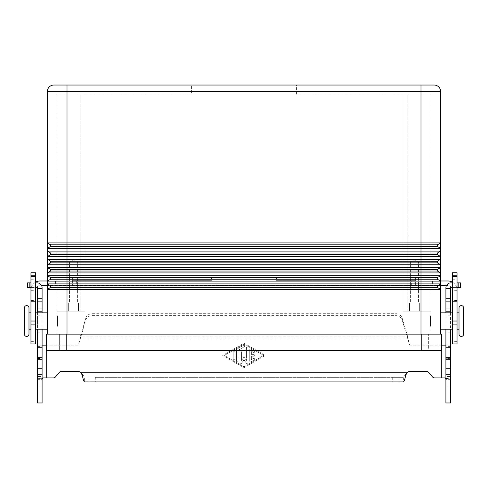 <?xml version="1.0" encoding="UTF-8"?>
<svg xmlns="http://www.w3.org/2000/svg" width="488" height="488" viewBox="0 0 488 488"><rect width="100%" height="100%" fill="white"/><g stroke="black" fill="none" stroke-linecap="round" stroke-linejoin="round"><path stroke-width="0.37" stroke-dasharray="2.44 1.83" d="M28.987 312.832L28.987 329.217L28.987 312.832M463.6 307.916L463.6 334.134M30.957 284.968L30.957 290.708L30.957 284.968M35.545 284.968L35.545 290.708L35.545 284.968M457.043 284.968L457.043 290.708L457.043 284.968M452.455 284.968L452.455 290.708L452.455 284.968M67.008 85.034L420.991 85.034L420.991 91.591L47.342 91.591L47.342 248.349L50.624 246.458L50.624 244.817L47.342 242.926L67.008 242.926L67.008 85.034M296.442 94.867L191.558 94.867L191.558 85.034L296.442 85.034L296.442 94.867L191.558 94.867M410.402 302.999L418.466 302.999L410.402 302.999L410.402 262.026L418.466 262.026L418.466 302.999L410.402 302.999L418.466 302.999L418.466 262.026L410.402 262.026L414.434 259.604L418.466 262.026L410.402 262.026L418.466 262.026L414.434 259.604L410.402 262.026L410.402 302.999M419.351 311.191L409.517 311.191L409.517 302.999L419.351 302.999L419.351 311.191L409.517 311.191L409.517 302.999L419.351 302.999L419.351 311.191L409.517 311.191L419.351 311.191M69.534 302.999L77.598 302.999L69.534 302.999L69.534 262.026L77.598 262.026L77.598 302.999L69.534 302.999L77.598 302.999L77.598 262.026L69.534 262.026L73.566 259.604L77.598 262.026L69.534 262.026L77.598 262.026L73.566 259.604L69.534 262.026L69.534 302.999M78.483 311.191L68.649 311.191L68.649 302.999L78.483 302.999L78.483 311.191L68.649 311.191L68.649 302.999L78.483 302.999L78.483 311.191L68.649 311.191L78.483 311.191M57.505 326.271L57.175 326.271L57.175 315.779L57.505 315.779L57.505 326.271L57.505 315.779M57.505 320.695L57.505 321.354L57.175 321.025L57.505 320.695L57.505 321.354M47.342 312.832L47.342 329.217L47.342 312.832M35.545 321.025L35.545 329.217L35.545 321.025M30.957 321.025L30.957 329.217L30.957 321.025M459.013 307.916L459.013 334.134M430.495 326.271L430.825 326.271L430.825 315.779L430.495 315.779L430.495 326.271L430.495 315.779M430.825 321.025L430.495 320.695L430.495 321.354L430.825 321.025M430.495 321.354L430.495 320.695M440.658 312.832L440.658 329.217L440.658 312.832M452.455 312.832L452.455 329.217L452.455 312.832M457.043 329.217L457.043 312.832L457.043 329.217M459.013 312.832L459.013 329.217L459.013 312.832M440.658 248.349L440.658 242.926L437.376 244.817L437.376 246.458L440.658 248.349L440.658 251.119L437.376 253.016L437.376 254.651L440.658 256.542L440.658 251.119L47.342 251.119L47.342 256.542L440.658 256.542L437.376 254.651L437.376 253.016L440.658 251.119L437.376 253.016L50.624 253.016L47.342 251.119L47.342 248.349L440.658 248.349L437.376 246.458L437.376 244.817L440.658 242.926L437.376 244.817L50.624 244.817L47.342 242.926M437.376 244.817L437.376 246.458L420.991 246.458L420.991 91.591L440.658 91.591L440.658 242.926L67.008 242.926L67.008 246.458L50.624 246.458L50.624 244.817L50.624 246.458L47.342 248.349L50.624 246.458M437.376 253.016L437.376 254.651L420.991 254.651L420.991 246.458L67.008 246.458L67.008 254.651L50.624 254.651L50.624 253.016L47.342 251.119M440.658 256.542L440.658 259.317L437.376 261.208L437.376 262.849L440.658 264.74L440.658 259.317L47.342 259.317L47.342 264.74L440.658 264.74L437.376 262.849L437.376 261.208L440.658 259.317L437.376 261.208L50.624 261.208L47.342 259.317L47.342 256.542L50.624 254.651L50.624 253.016L50.624 254.651L47.342 256.542L50.624 254.651M437.376 261.208L437.376 262.849L420.991 262.849L420.991 254.651L67.008 254.651L67.008 262.849L50.624 262.849L50.624 261.208L47.342 259.317M440.658 264.74L440.658 267.509L437.376 269.4L437.376 271.041L440.658 272.932L440.658 267.509L47.342 267.509L47.342 272.932L440.658 272.932L437.376 271.041L437.376 269.4L440.658 267.509L437.376 269.4L50.624 269.4L47.342 267.509L47.342 264.74L50.624 262.849L50.624 261.208L50.624 262.849L47.342 264.74L50.624 262.849M437.376 269.4L437.376 271.041L420.991 271.041L420.991 262.849L67.008 262.849L67.008 271.041L50.624 271.041L50.624 269.4L47.342 267.509M440.658 272.932L440.658 275.702L437.376 277.593L437.376 279.234L440.658 281.125L440.658 275.702L47.342 275.702L47.342 281.125L440.658 281.125L437.376 279.234L437.376 277.593L440.658 275.702L437.376 277.593L50.624 277.593L47.342 275.702L47.342 272.932L50.624 271.041L50.624 269.4L50.624 271.041L47.342 272.932L50.624 271.041M437.376 277.593L437.376 279.234L420.991 279.234L420.991 271.041L67.008 271.041L67.008 279.234L50.624 279.234L50.624 277.593L47.342 275.702M440.658 281.125L440.658 283.9L437.376 285.791L437.376 287.426L440.658 289.323L437.376 287.426L437.376 285.791L50.624 285.791L47.342 283.9L47.342 289.323L440.658 289.323L440.658 283.9L437.376 285.791L440.658 283.9L47.342 283.9L47.342 281.125L50.624 279.234L50.624 277.593L50.624 279.234L47.342 281.125L50.624 279.234M437.376 285.791L437.376 287.426L420.991 287.426L420.991 279.234L67.008 279.234L67.008 287.426L50.624 287.426L50.624 285.791L47.342 283.9M47.342 334.134L440.658 334.134L47.342 334.134L47.342 289.323L50.624 287.426L50.624 285.791L50.624 287.426L47.342 289.323L50.624 287.426M420.991 334.134L420.991 311.191L430.825 311.191L402.966 311.191L420.991 311.191L420.991 334.134L430.825 334.134L420.991 334.134L420.991 287.426L67.008 287.426L67.008 334.134L420.991 334.134L57.175 334.134L67.008 334.134L67.008 311.191L57.175 311.191L57.175 94.867L85.034 94.867L85.034 311.191L85.034 94.867L57.175 94.867L57.175 311.191L85.034 311.191L67.008 311.191L85.034 311.191L85.034 94.867L430.825 94.867L430.825 311.191L402.966 311.191L402.966 94.867L402.966 311.191L402.966 94.867L85.034 94.867L85.034 311.191L80.117 311.191L80.117 94.867L80.117 311.191L57.175 311.191L67.008 311.191L67.008 334.134M440.658 334.134L440.658 289.323M430.825 315.779L430.825 326.271M57.175 315.779L57.175 326.271M24.4 307.916L24.4 334.134M419.351 302.999L409.517 302.999L419.351 302.999M78.483 302.999L68.649 302.999L78.483 302.999M402.966 311.191L402.966 94.867L430.825 94.867L430.825 311.191L402.966 311.191M57.175 334.134L57.175 311.191L57.175 334.134M296.442 85.034L191.558 85.034M430.825 334.134L430.825 311.191L430.825 334.134M46.525 334.134L441.475 334.134L441.475 350.524L59.634 350.524L59.634 334.134L428.366 334.134L59.634 334.134L59.634 350.524L428.366 350.524L428.366 334.134L428.366 350.524L46.525 350.524M276.068 284.583L276.068 280.655L276.068 284.583M271.151 280.984L415.367 280.984L415.367 285.571L212.176 285.571L211.932 280.655L212.176 280.984L271.151 280.984L271.151 285.571M415.367 285.571L415.367 280.655L415.367 280.984L421.919 280.984L421.919 285.571L415.367 285.571M415.367 277.91L277.702 277.91A1.641 1.641 0 0 0 276.068 279.551L276.068 280.655L415.367 280.655L415.367 277.91L277.702 277.91A1.641 1.641 0 0 0 276.068 279.551L276.068 280.655L415.367 280.655L415.367 277.91M452.455 282.21A9.174 9.174 0 0 1 457.043 290.159A9.174 9.174 0 0 0 447.868 280.984L435.028 280.984L435.028 285.571L447.868 285.571A4.587 4.587 0 0 1 452.455 290.159L452.455 343.967M451.583 287.469A4.587 4.587 0 0 0 447.868 285.571L446.435 285.571M452.455 272.731L452.455 290.159M457.043 272.731L457.043 343.967M457.043 301.358L452.455 301.358L457.043 301.358M457.043 324.3L452.455 324.3L457.043 324.3M435.028 280.984L411.683 280.984L411.683 285.571L435.028 285.571M440.658 280.984L421.919 280.984M440.658 285.571L421.919 285.571M411.683 280.984L40.132 280.984A9.174 9.174 0 0 0 30.957 290.159A9.174 9.174 0 0 1 35.545 282.21M47.342 280.984L212.176 280.984L212.176 285.571L72.633 285.571L72.633 277.91L210.297 277.91A1.641 1.641 0 0 1 211.932 279.551L211.932 280.655L72.633 280.655L72.633 277.91L210.297 277.91A1.641 1.641 0 0 1 211.932 279.551L211.932 280.655L72.633 280.655L72.633 285.571L47.342 285.571M411.683 285.571L41.565 285.571M211.932 280.917L211.932 284.583L211.932 280.917M35.545 272.731L35.545 290.159A4.587 4.587 0 0 1 40.132 285.571A4.587 4.587 0 0 0 36.417 287.469M35.545 290.159L35.545 343.967M30.957 272.731L30.957 343.967M30.957 301.358L35.545 301.358L30.957 301.358M30.957 324.3L35.545 324.3L30.957 324.3M66.081 280.984L66.081 285.571M42.096 374.778L42.096 378.383L42.096 374.778M37.509 376.541L37.509 378.383L37.509 376.541L42.096 376.541M253.833 354.617A0.817 0.817 0 0 1 254.651 355.441A0.817 0.817 0 0 1 253.833 356.258A0.817 0.817 0 0 0 254.651 355.441A0.817 0.817 0 0 0 253.833 354.617L251.375 354.617L253.833 354.617M251.375 354.617L251.375 351.189L251.375 354.617M251.375 351.189L253.424 352.366L251.375 351.189M254.242 350.951A0.817 0.817 0 0 1 254.541 352.068A0.817 0.817 0 0 1 253.424 352.366A0.817 0.817 0 0 0 254.541 352.068A0.817 0.817 0 0 0 254.242 350.951L250.966 349.06L254.242 350.951M249.734 349.768A0.817 0.817 0 0 1 250.966 349.06A0.817 0.817 0 0 0 249.734 349.768L249.734 361.108L249.734 349.768M251.375 356.258L253.833 356.258L251.375 356.258L251.375 359.693L251.375 356.258M253.424 358.509L251.375 359.693L253.424 358.509A0.817 0.817 0 0 1 254.541 358.808A0.817 0.817 0 0 1 254.242 359.93A0.817 0.817 0 0 0 254.541 358.808A0.817 0.817 0 0 0 253.424 358.509M250.966 361.821L254.242 359.93L250.966 361.821A0.817 0.817 0 0 1 249.734 361.108A0.817 0.817 0 0 0 250.966 361.821M233.185 351.75A0.817 0.817 0 0 1 234.002 350.933A0.817 0.817 0 0 1 234.826 351.75A0.817 0.817 0 0 0 234.002 350.933A0.817 0.817 0 0 0 233.185 351.75L233.185 359.125L233.185 351.75M234.826 359.125A0.817 0.817 0 0 1 234.002 359.943A0.817 0.817 0 0 1 233.185 359.125A0.817 0.817 0 0 0 234.002 359.943A0.817 0.817 0 0 0 234.826 359.125L234.826 351.75L234.826 359.125M263.666 355.441L244 366.787L224.334 355.441L244 344.095L263.666 355.441L244 366.787L224.334 355.441L244 344.095L263.666 355.441M244 367.732L265.307 355.441L244 367.732L222.693 355.441L244 343.149L265.307 355.441L244 343.149L222.693 355.441L244 367.732M243.591 345.278A0.817 0.817 0 0 1 244.708 345.577A0.817 0.817 0 0 1 244.409 346.694A0.817 0.817 0 0 0 244.708 345.577A0.817 0.817 0 0 0 243.591 345.278L236.869 349.152L243.591 345.278M236.46 349.859A0.817 0.817 0 0 1 236.869 349.152A0.817 0.817 0 0 0 236.46 349.859L236.46 361.016L236.46 349.859M238.101 350.335L244.409 346.694L238.101 350.335L238.101 361.016L238.101 350.335M238.101 361.016A0.817 0.817 0 0 1 237.284 361.834A0.817 0.817 0 0 1 236.46 361.016A0.817 0.817 0 0 0 237.284 361.834A0.817 0.817 0 0 0 238.101 361.016M241.383 363.481L244 359.87L241.383 363.481A0.817 0.817 0 0 1 239.901 362.999A0.817 0.817 0 0 0 241.383 363.481M244 359.87L246.617 363.481L244 359.87M248.099 362.999A0.817 0.817 0 0 1 246.617 363.481A0.817 0.817 0 0 0 248.099 362.999L248.099 347.877L248.099 362.999M246.458 347.877A0.817 0.817 0 0 1 247.276 347.06A0.817 0.817 0 0 1 248.099 347.877A0.817 0.817 0 0 0 247.276 347.06A0.817 0.817 0 0 0 246.458 347.877L246.458 360.473L246.458 347.877M246.458 360.473L244 357.076L246.458 360.473M239.901 351.75L239.901 362.999L239.901 351.75A0.817 0.817 0 0 1 240.724 350.933A0.817 0.817 0 0 1 241.542 351.75A0.817 0.817 0 0 0 240.724 350.933A0.817 0.817 0 0 0 239.901 351.75M241.542 360.473L241.542 351.75L241.542 360.473L244 357.076L241.542 360.473M27.554 287.469L37.186 287.469A0.329 0.329 0 0 1 37.509 287.798L37.509 358.717L37.509 345.15L77.714 345.15A0.817 0.817 0 0 0 78.507 344.54L80.489 338.099L80.489 336.159L78.507 344.54A0.817 0.817 0 0 1 77.714 345.15L46.525 345.15M42.804 377.925L53.131 377.925A3.276 3.276 0 0 0 55.644 376.754L59.182 372.539A3.276 3.276 0 0 1 61.689 371.374L77.714 371.374A4.917 4.917 0 0 1 81.118 372.734L82.466 374.29L82.466 375.839M432.356 376.754L428.818 372.539A3.276 3.276 0 0 0 426.311 371.374L410.286 371.374A4.917 4.917 0 0 0 406.882 372.734L403.363 377.328L95.3 377.328L95.3 381.915L84.638 381.915L84.638 377.328L82.466 374.29M441.475 345.15L410.286 345.15A0.817 0.817 0 0 1 409.493 344.54L407.51 336.159L407.51 338.099L80.489 338.099L85.827 320.043A6.558 5.941 0 0 1 92.159 315.638L395.841 315.638A6.558 5.941 180 0 1 402.173 320.043L409.493 344.54A0.817 0.817 0 0 0 410.286 345.15L450.491 345.15L450.491 358.717L450.491 287.798A0.329 0.329 0 0 1 450.814 287.469L460.446 287.469L460.446 282.881L450.814 282.881A4.917 4.917 0 0 0 445.904 287.798L445.904 379.353L450.491 379.353L450.351 378.651L449.076 377.925L434.869 377.925M37.509 288.249L42.096 288.249L37.509 288.249L42.096 288.249L42.096 287.798A4.917 4.917 0 0 0 37.186 282.881L27.554 282.881M42.096 379.353L42.096 345.15L37.509 345.15L37.509 379.353L42.096 379.353L42.096 402.966L37.509 402.966L37.509 379.353L37.649 378.651L38.924 377.925M37.509 312.832L37.509 329.217M42.096 329.217L42.096 312.832M42.096 288.249L42.096 345.15M392.7 377.328L392.7 381.915L403.363 381.915L403.363 377.328L95.3 377.328M35.545 282.881L30.957 282.881M30.957 287.469L35.545 287.469M85.827 318.103A6.558 5.941 180 0 1 92.159 313.699L395.841 313.699A6.558 5.941 -0 0 1 402.173 318.103L407.51 336.159L80.489 336.159L85.827 318.103L85.827 320.043M392.7 381.915L95.3 381.915M445.904 379.353L445.904 402.966L450.491 402.966L450.491 345.15L445.904 345.15M450.491 376.541L450.491 378.383L450.491 376.541L445.904 376.541L445.904 378.383L445.904 376.541M450.491 312.832L450.491 329.217M445.904 329.217L445.904 312.832M450.491 288.249L445.904 288.249M457.043 287.469L452.455 287.469M452.455 282.881L457.043 282.881M445.196 377.925L449.076 377.925M407.883 311.191L407.883 94.867L407.883 311.191M66.191 350.524L66.191 334.134M421.809 350.524L421.809 334.134M457.043 300.437L452.455 300.437M457.043 298.083L452.455 298.083L457.043 298.083M457.043 324.886L452.455 324.886M457.043 341.649L452.455 341.649M432.435 280.984L432.435 285.571M76.317 280.984L76.317 285.571M216.849 280.984L216.849 285.571M30.957 300.437L35.545 300.437M30.957 298.083L35.545 298.083L30.957 298.083M30.957 324.886L35.545 324.886M30.957 341.649L35.545 341.649M52.972 280.984L52.972 285.571M55.565 280.984L55.565 285.571M46.689 377.925L46.689 350.524M406.882 372.734L81.118 372.734M441.311 350.524L441.311 377.925M79.715 340.038L408.285 340.038L79.715 340.038M42.169 378.651L37.649 378.651M37.509 315.175L42.096 315.175M37.509 330.998L42.096 330.998M37.509 332.145L42.096 332.145M37.509 358.363L42.096 358.363M37.509 358.094L42.096 358.094M37.509 346.395L42.096 346.395M37.509 386.063L42.096 386.063M88.968 377.328L88.968 381.915M29.195 287.469L29.195 282.881M92.159 315.638L92.159 313.699M405.534 374.29L405.534 375.839M399.031 377.328L399.031 381.915M445.831 378.651L450.351 378.651M450.491 386.063L445.904 386.063M450.491 315.175L445.904 315.175M450.491 330.998L445.904 330.998M450.491 332.145L445.904 332.145M450.491 358.363L445.904 358.363M450.491 358.094L445.904 358.094M450.491 346.395L445.904 346.395M458.805 287.469L458.805 282.881M402.173 320.043L402.173 318.103M395.841 315.638L395.841 313.699M30.957 279.234L35.545 279.234M457.043 290.708L452.455 290.708M452.455 279.234L457.043 279.234M30.957 290.708L35.545 290.708M37.509 378.383L42.096 378.383M37.509 358.717L42.096 358.717M445.904 378.383L450.491 378.383M445.904 358.717L450.491 358.717"/><path stroke-width="0.73" d="M30.957 329.217L28.987 329.217L28.987 334.134A2.294 2.294 0 0 1 26.694 336.427A2.294 2.294 0 0 1 24.4 334.134L24.4 307.916A2.294 2.294 0 0 1 26.694 305.616A2.294 2.294 0 0 1 28.987 307.916L28.987 312.832L30.957 312.832M461.306 336.427A2.294 2.294 0 0 0 463.6 334.134L463.6 307.916A2.294 2.294 0 0 0 461.306 305.616A2.294 2.294 0 0 0 459.013 307.916L459.013 334.134A2.294 2.294 0 0 0 461.306 336.427M28.987 334.134L28.987 307.916M420.991 85.034L53.9 85.034L67.008 85.034L67.008 91.591L420.991 91.591L420.991 85.034L434.1 85.034L420.991 85.034M47.342 329.217L35.545 329.217M35.545 312.832L47.342 312.832M28.987 329.217L28.987 312.832M440.658 329.217L452.455 329.217M452.455 312.832L440.658 312.832M457.043 329.217L459.013 329.217M459.013 312.832L457.043 312.832M47.342 334.134L47.342 91.591L67.008 91.591L67.008 242.926L440.658 242.926L440.658 248.349L437.376 246.458L440.658 248.349L47.342 248.349L50.624 246.458L50.624 244.817L47.342 242.926L67.008 242.926L67.008 244.817L50.624 244.817L47.342 242.926M440.658 334.134L440.658 289.323L437.376 287.426L437.376 285.791L440.658 283.9L440.658 289.323L437.376 287.426L50.624 287.426L50.624 285.791L47.342 283.9L440.658 283.9L440.658 281.125L437.376 279.234L50.624 279.234L50.624 277.593L47.342 275.702L440.658 275.702L440.658 281.125L437.376 279.234L437.376 277.593L440.658 275.702L440.658 272.932L437.376 271.041L50.624 271.041L50.624 269.4L47.342 267.509L440.658 267.509L440.658 272.932L437.376 271.041L437.376 269.4L440.658 267.509L440.658 264.74L437.376 262.849L50.624 262.849L50.624 261.208L47.342 259.317L440.658 259.317L440.658 264.74L437.376 262.849L437.376 261.208L440.658 259.317L440.658 256.542L437.376 254.651L437.376 253.016L440.658 251.119L440.658 256.542L437.376 254.651L50.624 254.651L50.624 253.016L47.342 251.119L420.991 251.119L420.991 246.458L437.376 246.458L437.376 244.817L440.658 242.926L440.658 91.591A6.558 6.558 0 0 0 434.1 85.034A6.558 6.558 0 0 1 438.736 86.956A6.558 6.558 0 0 0 434.1 85.034A6.558 6.558 0 0 1 440.658 91.591L420.991 91.591L420.991 244.817L67.008 244.817L67.008 246.458L50.624 246.458M437.376 244.817L420.991 244.817L420.991 246.458L67.008 246.458L67.008 253.016L50.624 253.016L47.342 251.119M440.658 256.542L47.342 256.542L50.624 254.651M437.376 253.016L67.008 253.016L67.008 261.208L50.624 261.208L47.342 259.317M437.376 261.208L420.991 261.208L420.991 251.119L440.658 251.119L440.658 248.349M440.658 264.74L47.342 264.74L50.624 262.849M437.376 269.4L420.991 269.4L420.991 261.208L67.008 261.208L67.008 269.4L50.624 269.4L47.342 267.509M440.658 272.932L47.342 272.932L50.624 271.041M437.376 277.593L420.991 277.593L420.991 269.4L67.008 269.4L67.008 277.593L50.624 277.593L47.342 275.702M440.658 281.125L47.342 281.125L50.624 279.234M437.376 285.791L420.991 285.791L420.991 277.593L67.008 277.593L67.008 285.791L50.624 285.791L47.342 283.9M440.658 289.323L47.342 289.323L50.624 287.426M420.991 334.134L420.991 285.791L67.008 285.791L67.008 334.134M66.191 334.134L46.525 334.134L46.525 350.524L441.475 350.524L441.475 334.134L66.191 334.134L66.191 350.524M46.525 350.524L46.525 334.134M49.264 86.956A6.558 6.558 0 0 1 53.9 85.034A6.558 6.558 0 0 0 49.264 86.956A6.558 6.558 0 0 1 53.9 85.034A6.558 6.558 0 0 0 47.342 91.591A6.558 6.558 0 0 1 49.264 86.956A6.558 6.558 0 0 0 47.342 91.591M440.658 280.984L447.868 280.984A9.174 9.174 0 0 1 452.455 282.21M452.455 290.159A4.587 4.587 0 0 0 451.583 287.469M457.043 275.22L457.043 343.967L452.455 343.967L452.455 272.731L457.043 272.731L457.043 275.22L452.455 275.22M446.435 285.571L440.658 285.571M35.545 282.21A9.174 9.174 0 0 1 40.132 280.984L47.342 280.984M41.565 285.571L47.342 285.571M36.417 287.469A4.587 4.587 0 0 0 35.545 290.159M35.545 275.22L35.545 272.731L30.957 272.731L30.957 275.22L35.545 275.22L35.545 343.967L30.957 343.967L30.957 275.22M450.491 329.217L450.491 402.966L445.904 402.966L445.904 329.217M37.509 329.217L37.509 402.966L42.096 402.966L42.096 329.217M434.869 377.925A3.276 3.276 0 0 1 432.356 376.754A3.276 3.276 0 0 0 434.869 377.925L445.196 377.925L445.904 379.353M37.509 312.832L37.509 287.798A0.329 0.329 0 0 0 37.186 287.469L35.545 287.469M35.545 282.881L37.186 282.881A4.917 4.917 0 0 1 42.096 287.798L42.096 312.832M42.096 379.353L42.804 377.925L53.131 377.925A3.276 3.276 0 0 0 55.644 376.754L59.182 372.539A3.276 3.276 0 0 1 61.689 371.374L77.714 371.374A4.917 4.917 0 0 1 81.118 372.734L82.466 375.839C83.186 379.676 83.912 381.701 84.638 381.915L403.363 381.915C404.088 381.707 404.808 379.682 405.534 375.839L406.882 372.734A4.917 4.917 0 0 1 410.286 371.374L426.311 371.374A3.276 3.276 0 0 1 428.818 372.539L432.356 376.754M46.525 345.15L42.096 345.15M37.509 347.243L42.096 347.243M37.509 288.249L42.096 288.249M27.554 287.469L27.554 282.881L27.554 287.469L30.957 287.469M30.957 282.881L27.554 282.881M445.904 345.15L441.475 345.15M452.455 287.469L450.814 287.469A0.329 0.329 0 0 0 450.491 287.798L450.491 312.832M445.904 312.832L445.904 287.798A4.917 4.917 0 0 1 450.814 282.881L452.455 282.881M450.491 347.243L445.904 347.243M450.491 288.249L445.904 288.249M457.043 282.881L460.446 282.881L460.446 287.469L457.043 287.469M421.809 350.524L421.809 334.134M457.043 276.775L452.455 276.775M457.043 321.025L452.455 321.025M30.957 276.775L35.545 276.775M30.957 321.025L35.545 321.025M46.689 350.524L46.689 377.925M37.509 368.745L42.096 368.745M37.509 359.284L42.096 359.284M37.509 357.783L42.096 357.783M37.509 311.191L42.096 311.191M37.509 308.026L42.096 308.026M37.509 301.865L42.096 301.865M37.509 298.699L42.096 298.699M37.509 288.902L42.096 288.902M29.195 287.469L29.195 282.881M81.118 372.734L406.882 372.734M441.311 377.925L441.311 350.524M450.491 368.745L445.904 368.745M450.491 359.284L445.904 359.284M450.491 357.783L445.904 357.783M450.491 311.191L445.904 311.191M450.491 308.026L445.904 308.026M450.491 301.865L445.904 301.865M450.491 298.699L445.904 298.699M450.491 288.902L445.904 288.902M458.805 287.469L458.805 282.881M37.509 374.778L42.096 374.778M450.491 374.778L445.904 374.778"/></g></svg>

